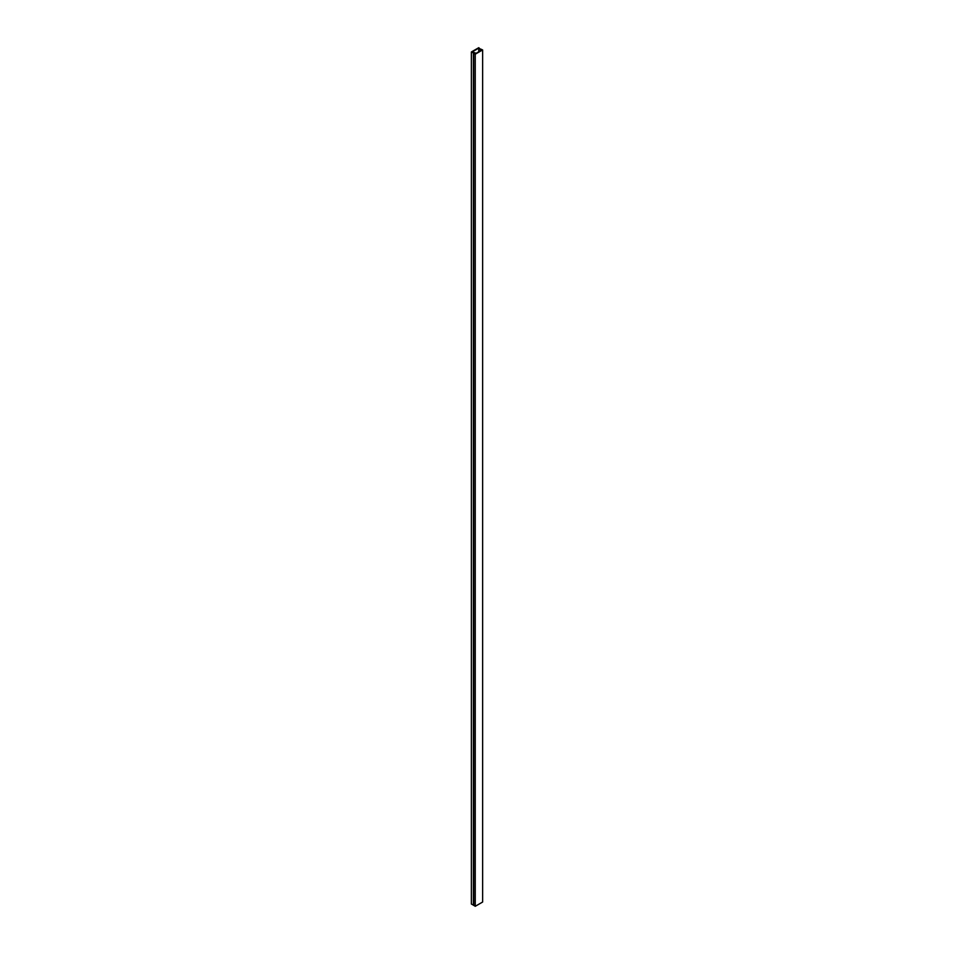 <?xml version="1.0" encoding="UTF-8"?>
<svg xmlns="http://www.w3.org/2000/svg" width="954" height="954" viewBox="0 0 954 954"><rect width="100%" height="100%" fill="white"/><g stroke="black" fill="none" stroke-linecap="round" stroke-linejoin="round"><path stroke-width="1.43" d="M480.721 50.657L480.256 49L478.753 48.129L472.111 51.957L475.319 52.935L475.366 53.746M481.496 50.216L478.753 47.7L471.371 51.957L474.806 53.555M471.371 51.957L471.371 904.058L473.709 905.239M473.399 53.138L473.399 905.239M478.753 48.129L478.753 51.802M480.256 49.727L480.256 50.92M482.629 49.942L482.629 902.043L475.247 906.3L475.247 54.199L482.629 49.942L480.864 49.131L481.961 49.942L475.247 53.818L474.973 53.162M473.756 905.31L475.247 906.3M474.842 53.138L473.709 53.269L473.709 905.37M473.756 905.441L473.709 53.269M473.756 53.341L475.247 54.199"/></g></svg>
